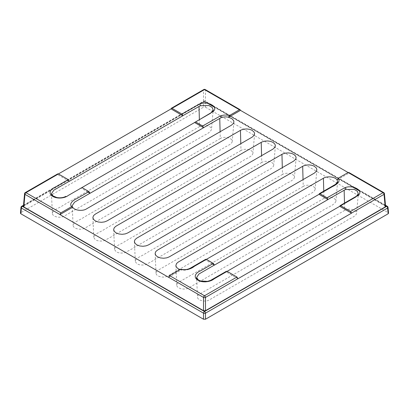 <?xml version="1.0" encoding="UTF-8"?>
<svg xmlns="http://www.w3.org/2000/svg" width="409" height="409" viewBox="0 0 409 409"><rect width="100%" height="100%" fill="white"/><g stroke="black" fill="none" stroke-linecap="round" stroke-linejoin="round"><path stroke-width="0.31" stroke-dasharray="2.04 1.53" d="M237.992 278.713L226.167 271.888L227.102 271.346M212.455 263.969L205.436 259.914L206.371 259.378M180.016 269.582L181.294 269.889C184.577 270.492 187.486 270.114 190.021 268.754L205.436 259.914M69.295 181.315L57.47 174.49L58.405 173.948M57.72 173.871L57.47 174.49M88.053 192.148L81.033 188.094L81.969 187.552M53.64 196.816L59.581 198.355L65.624 196.933L81.033 188.094M195.558 121.913L194.577 122.48M168.539 277.292L181.294 269.925M348.131 172.526L349.066 173.063L348.811 172.445M337.077 179.986L349.066 173.063M23.415 206.325L199.75 104.223M200.885 103.569L203.513 102.051L205.487 102.051L207.654 103.303M199.561 126.565L62.828 205.507C59.285 208.14 52.776 209.822 52.388 213.319C52.234 216.719 60.358 218.59 64.3 216.059L204.219 135.277C207.823 133.753 210.241 131.867 211.473 129.617C212.118 126.084 203.667 123.917 199.561 126.565L199.377 119.709M181.294 269.889L181.269 269.633M335.16 184.96L318.979 194.301M323.964 198.385L178.83 282.179C177.445 283.002 176.765 283.989 176.785 285.139C176.637 288.544 184.761 290.41 188.702 287.88L321.137 211.422C325.973 207.925 333.887 205.625 335.876 201.438C336.52 197.905 328.069 195.742 323.964 198.385L323.764 191.126M282.496 174.444L145.762 253.391C142.22 256.019 135.711 257.706 135.318 261.198C136.371 264.332 139.587 265.538 144.97 264.812C148.723 263.14 152.276 261.233 155.635 259.091L283.969 184.996C287.471 182.44 293.519 180.793 294.408 177.496C295.047 173.963 286.602 171.8 282.496 174.444L282.312 167.649M205.2 89.53A1.396 0.808 -60 0 1 205.487 90.113A1.396 0.89 0 0 0 203.513 90.113A1.396 0.808 60 0 1 203.8 89.53M349.066 173.007L384.036 193.196A1.396 0.808 120 0 0 383.749 192.619M261.765 162.475L125.031 241.417C121.483 244.05 114.975 245.737 114.586 249.229C115.635 252.363 118.85 253.57 124.239 252.844C127.986 251.172 131.545 249.265 134.904 247.118L263.238 173.027C266.734 170.471 272.788 168.82 273.672 165.527C274.316 161.995 265.865 159.832 261.765 162.475L261.581 155.681M220.298 138.533L83.564 217.476C80.016 220.108 73.508 221.796 73.119 225.287C72.966 228.692 81.094 230.558 85.036 228.028L223.897 147.859C226.796 145.788 231.77 144.392 232.205 141.586C232.849 138.053 224.403 135.89 220.298 138.533L220.114 131.739M210.758 280.722L204.71 282.144L198.774 280.605M340.692 205.707L339.71 206.274M344.7 210.359L199.561 294.148C198.181 294.976 197.501 295.963 197.521 297.108C197.368 300.513 205.492 302.384 209.439 299.848L346.172 220.906C349.669 218.355 355.718 216.704 356.607 213.411C357.251 209.878 348.805 207.711 344.7 210.359L344.511 203.503M20.977 207.378A1.396 0.803 -174.8 0 1 21.38 206.877L20.859 212.639L20.45 213.166M21.672 206.3A1.396 0.808 -120 0 0 21.38 206.877L203.513 101.723A1.396 0.808 60 0 1 203.8 101.146L203.8 101.146A1.396 0.808 60 0 1 204.5 101.212A1.396 0.808 -60 0 1 205.2 101.146L205.2 101.146A1.396 0.808 -60 0 1 205.487 101.723A1.396 0.89 0 0 0 203.513 101.723L203.513 107.184L20.859 212.639M388.023 207.378A1.396 0.803 -5.2 0 0 387.62 206.877L205.487 101.723L205.487 107.184L203.513 107.184M205.487 107.184L388.141 212.639L387.62 206.877A1.396 0.808 120 0 0 387.328 206.3M388.55 213.166L388.141 212.639M303.233 186.417L158.094 270.211C156.713 271.034 156.033 272.021 156.054 273.171C155.901 276.571 164.029 278.442 167.971 275.911L304.705 196.964C308.202 194.413 314.25 192.762 315.14 189.469C315.784 185.937 307.338 183.769 303.233 186.417L303.043 179.617M240.983 150.476L104.249 229.423C100.706 232.051 94.198 233.738 93.804 237.23C94.852 240.364 98.073 241.571 103.457 240.845C107.209 239.173 110.762 237.266 114.121 235.119L242.455 161.028C245.952 158.472 252.005 156.826 252.895 153.528C253.534 149.996 245.088 147.833 240.983 150.476L240.799 143.682M359.312 190.865L385.585 206.325M214.178 107.071L352.793 187.097M23.819 205.799L24.964 193.196L57.47 174.433M171.013 108.876L203.513 90.113L203.513 102.051M205.487 102.051L205.487 90.113L240.456 110.302M199.904 103.866L204.5 101.212L208.365 103.446M213.938 106.662L353.499 187.24M359.071 190.456L385.534 205.732M385.181 205.799L384.036 193.196M23.466 205.732L199.592 104.05M213.028 111.713L211.473 129.617M52.388 213.319L51.447 193.687M337.583 181.795L335.876 201.438M176.785 285.139L175.855 265.559M296.106 157.93L294.408 177.496M135.318 261.198L134.387 241.617M275.375 145.962L273.672 165.527M114.586 249.229L113.651 229.643M72.224 206.525L73.119 225.287M233.907 122.025L232.205 141.586M196.668 279.235L197.521 297.108M358.161 195.507L356.607 213.411M23.512 205.231L203.8 101.146A1.396 1.396 0 0 1 205.2 101.146L209.986 103.912M213.13 105.727L355.124 187.705M358.269 189.515L385.488 205.231M92.869 217.649L93.804 237.23M254.592 133.963L252.895 153.528M316.842 169.904L315.14 189.469M156.054 273.171L155.118 253.585"/><path stroke-width="0.61" d="M339.71 206.274L340.748 205.737L350.595 211.422L351.53 213.166L339.71 206.274M318.979 194.301L320.012 193.769L327.031 197.818L327.967 199.561L318.979 194.301M171.013 108.876L171.335 108.278L172.046 108.339L181.898 114.024L182.833 115.767L171.013 108.876M351.53 213.166L237.992 278.713L236.954 277.036L227.102 271.346L211.55 280.267M327.967 199.561L214.428 265.109L213.391 263.427L206.371 259.378L205.436 259.858M214.372 265.078L212.455 263.969M182.833 115.767L69.295 181.315L68.252 179.638L58.405 173.948L57.72 173.871L25.251 192.619A1.396 0.808 -120 0 0 24.964 193.196A1.396 0.803 -174.8 0 0 24.56 193.702L24.56 193.702A1.396 0.803 -174.8 0 0 24.964 194.336A1.396 0.808 -60 0 1 25.951 192.685A1.396 0.808 -120 0 0 25.251 192.619A1.396 1.396 0 0 0 24.56 193.702L23.415 206.325L23.819 206.939L24.964 194.336L59.934 214.526L60.869 212.849L71.585 206.663L72.69 207.225C74.54 210.599 82.894 211.315 86.35 208.963L231.484 125.169L233.503 123.278L233.907 122.025L233.708 120.706L231.78 118.574L228.473 117.286L240.461 110.364L348.131 172.526L338.182 178.268L337.088 179.899L337.578 181.795L335.16 184.96M203.564 127.669L194.577 122.48L195.609 121.943L202.629 125.998L203.564 127.669L221.044 117.71C223.375 116.856 225.85 116.683 228.473 117.194L229.475 115.507L239.423 109.765L240.134 109.704L240.461 110.364M203.564 127.736L90.026 193.288L88.988 191.606L81.969 187.552L81.033 188.033M89.97 193.252L88.053 192.148M195.609 121.943L213.386 111.366C218.59 106.575 207.327 100.624 199.541 103.998A1.396 0.629 69.1 0 1 200.308 105.742L208.994 105.558L212.169 107.419L213.181 109.97L210.758 113.14L195.558 121.913M337.088 179.899L337.077 179.986C335.227 176.606 326.873 175.896 323.417 178.247L178.283 262.041L176.55 263.503L175.855 265.559L176.437 267.195L178.278 268.815L180.016 269.582M181.294 269.889L180.292 269.424L169.577 275.61L168.539 277.292L59.934 214.587L72.69 207.225M295.773 183.82L314.419 173.053L316.408 171.207L316.852 169.592L316.367 168.048L314.398 166.264L311.99 165.302L309.184 164.888L306.147 165.078L303.238 165.982L157.547 250.068L155.814 251.53L155.118 253.345L155.701 255.226L157.547 256.847L160.354 257.91L163.61 258.248L166.749 257.844L169.285 256.847L295.773 183.82M275.037 171.846L293.688 161.085L295.676 159.239L296.116 157.618L295.63 156.08L293.662 154.29L291.259 153.334L288.447 152.915L285.416 153.109L282.507 154.009L136.816 238.099L135.082 239.562L134.382 241.371L134.97 243.253L136.816 244.873L139.622 245.942L142.879 246.279L146.018 245.875L148.554 244.873L275.037 171.846M254.306 159.878L272.951 149.111L274.94 147.266L275.385 145.65L274.899 144.106L272.931 142.322L270.523 141.361L267.716 140.947L264.679 141.136L261.77 142.041L116.079 226.126L114.346 227.593L113.651 229.403L114.234 231.284L116.079 232.905L118.886 233.968L122.148 234.306L125.282 233.907L127.818 232.905L254.306 159.878M233.524 147.879L252.174 137.112L254.163 135.272L254.602 133.651L254.117 132.112L252.148 130.323L249.741 129.367L246.934 128.947L243.902 129.142L240.993 130.042L95.297 214.132L93.569 215.594L92.869 217.404L93.451 219.285L95.297 220.906L98.104 221.975L101.366 222.312L104.505 221.908L107.04 220.906L233.524 147.879M53.64 196.816L51.447 193.692L53.876 190.149L69.29 181.253M51.447 193.692L51.447 193.687C51.365 194.28 51.825 195.001 52.838 195.855L56.749 197.506C59.407 198.017 61.933 197.874 64.325 197.072L65.91 196.356M182.833 115.701L200.308 105.742M60.869 212.849L25.951 192.685L171.008 108.937M199.75 104.223L200.885 103.569M68.252 179.638L55.205 187.169C50.051 189.178 47.971 193.769 52.899 196.427C57.107 199.019 64.74 198.314 68.15 195.533L194.572 122.542M327.967 199.49L345.441 189.536L354.128 189.347L357.297 191.207L358.315 193.764L355.891 196.933L340.692 205.707M180.292 269.424C186.126 270.318 190.855 269.26 194.474 266.244L318.974 194.367M350.595 211.422L383.049 192.685L348.131 172.526L348.811 172.445L383.749 192.619A1.396 0.808 120 0 0 383.049 192.685A1.396 0.808 60 0 1 384.036 194.336A1.396 0.803 -5.2 0 0 384.44 193.702L384.44 193.702A1.396 0.803 -5.2 0 0 384.036 193.196M383.749 192.619A1.396 1.396 0 0 1 384.44 193.702L385.585 206.325L385.181 206.939L205.487 310.682L203.513 310.682L23.819 206.939M171.335 108.278L203.8 89.53A1.396 0.808 60 0 1 204.5 89.602A1.396 0.808 -60 0 1 205.2 89.53L240.134 109.704M72.383 206.591L72.183 205.661L74.612 202.123L90.021 193.222M88.988 191.606L77.097 198.472C72.986 200.384 68.911 203.483 71.585 206.663C68.911 203.483 72.986 200.384 77.097 198.472L88.988 191.606M227.102 271.346L214.055 278.882C210.594 281.847 202.639 283.059 198.033 280.221C193.104 277.563 195.19 272.967 200.338 270.962L213.391 263.427L200.338 270.962C195.19 272.967 193.104 277.563 198.033 280.221C202.639 283.059 210.594 281.847 214.055 278.882L339.705 206.335M205.487 310.682L205.487 297.42A1.396 0.808 -120 0 0 204.5 295.773A1.396 0.808 120 0 0 203.513 297.42A1.396 0.721 0 0 0 205.487 297.42L237.987 278.657M198.774 280.605L196.586 277.486L199.014 273.943L214.423 265.047M226.458 271.249L210.548 280.41L207.496 281.372L200.712 280.998C196.882 279.444 197.511 279.045 196.985 278.616L196.586 277.481L196.668 279.235M344.675 187.792C352.425 184.433 363.662 190.318 358.565 195.113L340.748 205.737L358.565 195.113C363.662 190.318 352.425 184.433 344.675 187.792A1.396 0.629 69.1 0 1 345.441 189.536A1.396 0.629 69.1 0 0 344.675 187.792L327.031 197.818M20.45 213.166L20.859 213.774L21.38 208.017A1.396 0.803 -174.8 0 1 20.977 207.378L20.45 213.166M20.859 213.774L203.513 319.23L203.513 313.171A1.396 0.721 0 0 0 205.487 313.171A1.396 0.808 -120 0 0 204.5 311.52A1.396 0.808 120 0 0 203.513 313.171L21.38 208.017A1.396 0.808 -60 0 1 22.367 206.366A1.396 0.808 -120 0 0 21.672 206.3L21.672 206.3A1.396 1.396 0 0 0 20.977 207.378M388.141 213.774L205.487 319.23L205.487 313.171L387.62 208.017L388.141 213.774L388.55 213.166L388.023 207.378A1.396 1.396 0 0 0 387.328 206.3L387.328 206.3A1.396 0.808 120 0 0 386.633 206.366A1.396 0.808 60 0 1 387.62 208.017A1.396 0.803 -5.2 0 0 388.023 207.378M203.513 319.23L205.487 319.23M207.654 103.303L214.178 107.071M352.793 187.097L359.312 190.865M199.541 103.998L181.898 114.024M199.014 106.36L199.377 119.709M323.417 178.247L323.764 191.126M320.012 193.769L332.093 186.79C336.3 184.75 341.019 181.673 338.182 178.268M385.181 206.939L384.036 194.336L351.53 213.099M236.954 277.036L204.5 295.773L169.577 275.61M168.544 277.23L203.513 297.42L203.513 310.682M281.949 154.305L282.312 167.649M172.046 108.339L204.5 89.602L239.423 109.765M229.475 115.507C226.264 114.765 223.196 114.919 220.272 115.967L202.629 125.998M261.213 142.337L261.581 155.681M219.745 118.329L220.114 131.739M220.272 115.967A1.396 0.629 69.1 0 1 221.044 117.71M344.148 190.149L344.511 203.503M385.534 205.732L386.633 206.366L204.5 311.52L22.367 206.366L23.466 205.732M208.365 103.446L213.938 106.662M353.499 187.24L359.071 190.456M240.436 130.338L240.799 143.682M302.68 166.274L303.043 179.617M199.592 104.05L199.904 103.866M213.181 109.97L213.028 111.713M205.722 259.28L190.313 268.176C189.863 268.263 186.662 270.605 180.63 269.209M72.183 205.661L72.224 206.525M340.002 205.696L356.178 196.356C357.543 195.476 358.253 194.612 358.315 193.764L358.161 195.507M337.578 181.795C337.742 182.399 337.026 183.263 335.446 184.382L319.265 193.723M209.986 103.912L213.13 105.727M355.124 187.705L358.269 189.515M385.488 205.231L387.328 206.3M205.2 89.53A1.396 1.396 0 0 0 203.8 89.53M21.672 206.3L23.512 205.231"/></g></svg>
